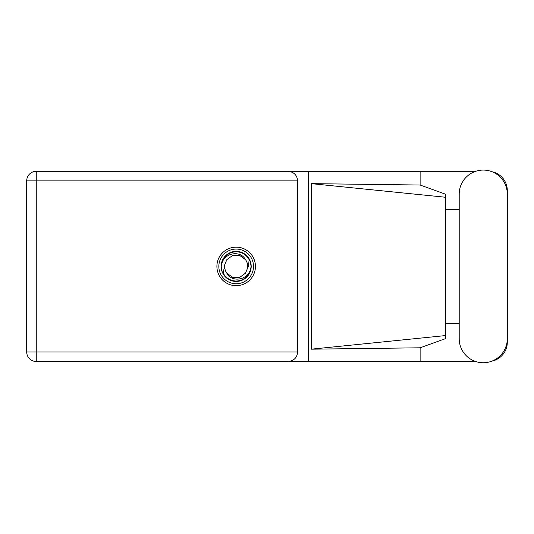 <?xml version="1.0" encoding="UTF-8"?>
<svg xmlns="http://www.w3.org/2000/svg" width="534" height="534" viewBox="0 0 534 534"><rect width="100%" height="100%" fill="white"/><g stroke="black" fill="none" stroke-linecap="round" stroke-linejoin="round"><path stroke-width="0.8" d="M475.654 171.307L36.259 171.307A9.559 9.559 0 0 0 26.7 180.866L26.7 351.959A9.559 9.559 0 0 0 36.259 361.511L308.572 361.511L36.259 361.511L36.259 351.959L297.672 351.959C297.064 357.72 293.88 360.904 288.12 361.511M459.207 338.703A24.043 24.043 0 0 0 483.257 362.746A24.043 24.043 0 0 0 507.3 338.703L507.3 194.122A24.043 24.043 0 0 0 483.257 170.079A24.043 24.043 0 0 0 459.207 194.122L459.207 338.703M236.175 247.142A19.264 19.264 0 0 0 216.904 266.413A19.264 19.264 0 0 0 236.175 285.677A19.264 19.264 0 0 0 255.439 266.413A19.264 19.264 0 0 0 236.175 247.142M475.654 361.511L308.572 361.511L308.572 171.307L288.12 171.307C293.88 171.915 297.064 175.105 297.672 180.866L297.672 351.959M491.994 361.104A19.264 19.264 0 0 0 507.3 342.247L507.3 323.377M459.207 323.377L445.643 323.377M420.124 361.511L420.124 347.794L445.643 338.583L445.643 194.243L420.124 185.024L311.295 183.643L445.643 197.266M491.994 171.721A19.264 19.264 0 0 1 507.3 190.578L507.3 209.448M420.124 171.307L420.124 185.024M445.643 209.448L459.207 209.448M420.124 347.794L311.295 349.183L311.295 183.643M297.672 180.866L36.259 180.866L36.259 171.307L288.12 171.307M445.643 328.07L445.643 204.756M311.295 349.183L445.643 335.559M218.833 266.413A17.342 17.342 0 0 0 236.175 283.754A17.342 17.342 0 0 0 253.51 266.413A17.342 17.342 0 0 0 236.175 249.071A17.342 17.342 0 0 0 218.833 266.413M221.143 266.413A15.025 15.025 0 0 0 236.175 281.438A15.025 15.025 0 0 0 251.2 266.413A15.025 15.025 0 0 0 236.175 251.381A15.025 15.025 0 0 0 221.143 266.413M223.205 273.134L224.794 264.59L226.85 259.637L232.61 255.452L239.733 255.452L245.493 259.637C240.033 249.398 223.372 253.356 221.703 264.423L221.176 266.045L222.177 271.813L223.205 273.134A14.605 14.605 0 0 0 250.64 268.402L251.167 266.773L250.166 261.013L249.138 259.691L248.457 266.413L247.549 268.235A11.521 11.521 0 0 0 247.696 266.413L247.476 268.649M224.867 264.176L224.794 264.59A11.521 11.521 0 0 0 226.85 273.181C232.317 283.427 248.971 279.469 250.64 268.402M247.549 268.235L245.493 273.181L239.733 277.366L232.61 277.366L226.85 273.181M247.696 266.413A11.521 11.521 0 0 0 245.493 259.637M249.138 259.691A14.605 14.605 0 0 0 221.703 264.423M26.7 180.866L36.259 180.866L36.259 351.959L26.7 351.959A9.559 9.559 0 0 0 36.259 361.511"/></g></svg>
